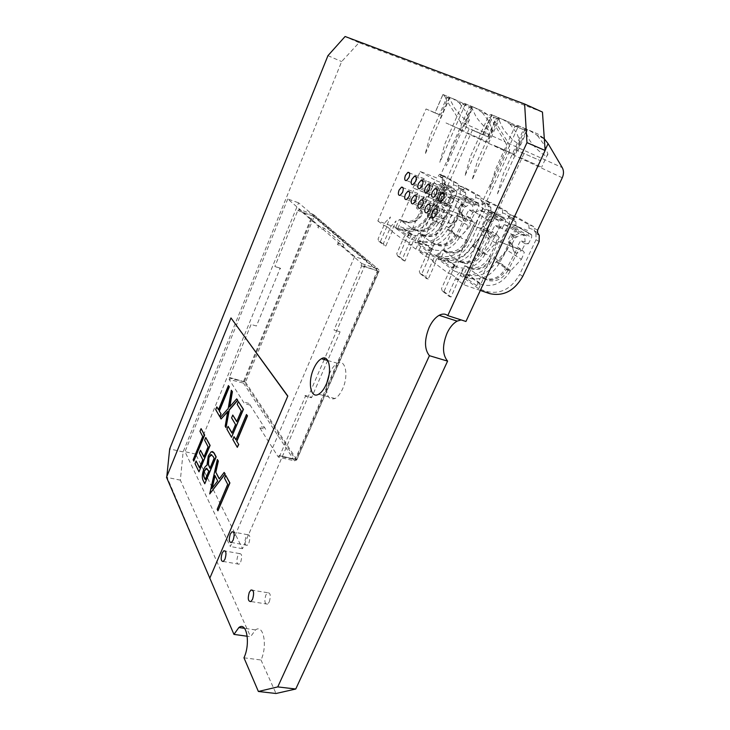 <?xml version="1.0" encoding="UTF-8"?>
<svg xmlns="http://www.w3.org/2000/svg" width="730" height="730" viewBox="0 0 730 730"><rect width="100%" height="100%" fill="white"/><g stroke="black" fill="none" stroke-linecap="round" stroke-linejoin="round"><path stroke-width="0.55" stroke-dasharray="3.65 2.74" d="M324.239 359.543L242.506 548.705L195.677 454.069L298.597 202.821L366.962 260.674L324.85 358.129M366.962 260.674L354.625 256.513L287.748 198.98L298.597 202.821M195.677 454.069L184.982 451.706L230.333 546.505L354.625 256.513M287.748 198.98L184.982 451.706M242.506 548.705L230.333 546.505M505.16 141.83L491.463 119.611L487.43 114.592L482.165 112.383L475.394 108.031L472.055 106.644L471.954 108.113L459.225 102.784L452.801 98.641L449.735 97.364L449.808 98.842L445.19 96.917L446.796 100.667L460.037 121.445L505.16 141.83C506.757 144.659 506.839 147.788 505.397 151.21L460.42 130.196L440.637 175.063L440.701 177.226L442.243 179.534L442.398 184.918L429.158 214.857C422.369 227.304 412.888 232.076 400.733 229.183L377.839 220.962L426.065 108.953L440.518 115.112L434.934 112.931L442.937 94.444L445.19 96.917M482.165 112.383L488.753 121.207L492.385 129.904C492.385 136.127 477.758 120.55 475.504 115.522L471.954 108.113M467.729 133.079L487.083 141.73L467.729 133.079M459.225 102.784L465.603 111.279L469.317 119.921C469.244 125.523 455.63 110.796 453.376 106.032L449.808 98.842M445.993 122.95L464.362 131.144L445.993 122.95M442.106 179.315L444.378 180.62L442.699 177.746L443.092 176.459L444.333 176.003L457.902 183.695L458.604 187.482L460.165 189.846L460.283 195.394L446.468 226.245C439.414 239.066 429.651 244.021 417.177 241.101L409.749 238.454L413.645 229.612L417.724 231.091L416.492 230.224C423.975 232.085 429.988 229.229 434.523 221.655L435.801 222.504C431.248 230.087 425.225 232.952 417.724 231.091M444.378 180.62L444.661 186.25L442.398 184.918M429.158 214.857L431.348 216.299L444.661 186.25M431.348 216.299C424.531 228.791 415.014 233.591 402.814 230.689L400.733 229.183M441.239 185.749L452.609 192.428L445.409 189.636L440.747 191.689L431.786 209.702L427.452 213.899L427.588 215.797L432.826 218.106L433.647 221.108C429.121 228.672 423.117 231.519 415.635 229.658L411.684 228.225L401.162 220.788L405.059 222.212C412.413 224.055 418.308 221.272 422.725 213.853L421.904 210.906L416.748 208.625L416.602 206.763L420.845 202.648L429.578 184.982L434.149 182.984L441.239 185.749L442.572 183.066L455.858 190.576L453.969 189.7L452.609 192.428M434.149 182.984L445.409 189.636M429.578 184.982L440.747 191.689M427.214 216.253L438.201 223.535L448.028 212.987L436.823 205.915L427.214 216.253C421 226.364 412.824 230.151 402.695 227.596L400.752 226.902L397.859 228.353L401.162 220.788M397.859 228.353L408.298 235.936L411.236 234.449L413.216 235.151L402.695 227.596M440.619 199.774L443.293 194.417L445.875 193.039C449.945 190.375 451.742 191.89 451.259 197.593L453.868 199.153L451.021 199.071L448.311 204.5L444.643 202.246L447.937 205.303L443.639 207.785C441.896 207.083 441.212 204.947 441.595 201.398L440.619 199.774L437.06 197.584L439.177 199.901L436.823 205.915M448.311 204.5L450.437 206.855L447.937 205.303M451.021 199.071L447.344 196.854L444.643 202.246M451.259 197.593L447.344 196.854M442.572 183.066L453.969 189.7M455.858 190.576L456.651 191.306L456.642 193.623L445.209 186.926L445.209 184.644L444.424 183.933M441.595 201.398L439.177 199.901M443.293 194.417L439.715 192.255L437.06 197.584M445.209 186.926L442.508 192.346L439.715 192.255M442.508 192.346L445.035 193.861M453.868 199.153L456.642 193.623M448.028 212.987L450.437 206.855M438.201 223.535C431.832 233.846 423.51 237.724 413.216 235.151M408.298 235.936L411.684 228.225M429.906 194.426L413.016 187.957L431.147 195.184L429.906 194.426L420.9 212.612C416.501 220.004 410.634 222.769 403.298 220.925L404.466 221.756C411.82 223.599 417.697 220.816 422.113 213.415L420.9 212.612M445.136 203.825L426.612 196.461L445.136 203.825L435.801 222.504M462.273 198.113L474.564 205.34L467.163 202.484L462.336 204.628L452.919 223.316L448.412 227.687L448.539 229.649L453.923 232.012L454.744 235.106C450.009 242.953 443.785 245.937 436.084 244.048L432.005 242.597L420.626 234.549L424.641 236C432.215 237.87 438.319 234.96 442.937 227.267L442.115 224.229L436.814 221.893L436.677 219.967L441.093 215.697L450.246 197.383L454.982 195.293L462.273 198.113L463.669 195.339L477.94 203.405L476.006 202.511L474.564 205.34M454.982 195.293L467.163 202.484M450.246 197.383L462.336 204.628M447.545 229.722L459.416 237.588L469.655 226.638L457.546 219L447.545 229.722C441.048 240.207 432.589 244.158 422.159 241.584L420.161 240.863L417.168 242.387L420.626 234.549M417.168 242.387L428.446 250.582L431.494 249.03L433.529 249.751L422.159 241.584M461.707 212.74L464.508 207.183L466.844 205.988C471.352 202.931 473.396 204.464 472.985 210.605L475.805 212.293L472.876 212.22L470.02 217.85L466.059 215.414L469.49 218.608C467.912 220.597 466.388 221.427 464.928 221.108C463.021 220.36 462.254 218.115 462.637 214.374L461.707 212.74L457.865 210.377L460.019 212.758L457.546 219M470.02 217.85L472.2 220.278L469.49 218.608M472.876 212.22L468.888 209.82L466.059 215.414M472.985 210.605L468.888 209.82M463.669 195.339L476.006 202.511M477.94 203.405L478.752 204.154L478.725 206.554L466.361 199.317L466.379 196.963L465.576 196.224M462.637 214.374L460.019 212.758M464.508 207.183L460.639 204.856L457.865 210.377M466.361 199.317L463.532 204.938L460.639 204.856M463.532 204.938L466.251 206.572M475.805 212.293L478.725 206.554M469.655 226.638L472.2 220.278M459.416 237.588C452.764 248.291 444.132 252.343 433.529 249.751M428.446 250.582L432.005 242.597M455.684 235.699L457.062 236.611L466.871 217.239L447.745 209.674L465.457 216.372L455.684 235.699C450.939 243.555 444.707 246.539 436.996 244.66L432.799 243.154L436.996 244.66M447.745 209.674L432.799 243.154M457.062 236.611C452.308 244.486 446.057 247.479 438.338 245.599M437.681 255.947L430.034 253.255L414.676 242.041L422.159 244.705C434.715 247.634 444.57 242.625 451.706 229.685L465.694 198.56L465.585 192.966L463.751 189.773L458.969 187.902L460.438 186.232L465.494 187.993L480.176 196.306L480.979 200.349L482.366 202.465L485.14 204.208L485.204 209.975L470.576 242.095C463.139 255.445 452.974 260.647 440.09 257.699L437.681 255.947C450.529 258.904 460.648 253.721 468.039 240.425L470.576 242.095M413.016 187.957L420.206 171.477L437.097 178.102L439.478 174.278L444.333 176.003M457.902 183.695L453.522 181.971L440.035 174.306M453.522 181.971L453.585 184.818L452.591 187.062L435.335 180.319L427.88 197.255M458.358 185.137L464.171 188.44L463.751 189.773M464.171 188.44L465.494 187.993M480.176 196.306L475.668 194.545L461.077 186.26M475.668 194.545L475.768 197.529L474.719 199.856L456.971 192.957L449.123 210.532M480.678 197.83L483.515 199.445L483.543 201.763L484.994 203.98M485.204 209.975L482.585 208.442L482.366 202.465M482.585 208.442L468.039 240.425M430.034 253.255L434.131 244.094M419.869 234.02L434.341 201.288L451.742 207.904L442.27 226.793C437.653 234.467 431.567 237.369 423.993 235.498L418.609 233.125L414.676 242.041M458.969 187.902L457.956 190.165L440.582 183.385L433.036 200.476L434.341 201.288M440.582 183.385L456.971 192.957M433.036 200.476L450.41 207.083L440.957 225.926C436.357 233.582 430.28 236.474 422.725 234.613L423.993 235.498M440.957 225.926L442.27 226.793M418.609 233.125L422.725 234.613M426.612 196.461L412.413 228.745L413.645 229.612M409.749 238.454L395.541 228.079L399.292 219.475L400.46 220.296L414.229 188.714M420.206 171.477L435.335 180.319M403.298 220.925L399.292 219.475M395.541 228.079L402.814 230.689M483.515 199.445L505.397 151.21M460.42 130.196C461.716 127.011 461.588 124.1 460.037 121.445M487.43 114.592L482.211 110.869L473.086 106.963L464.49 126.436L484.501 135.178L464.49 126.436M465.521 103.824L439.816 162.343L444.862 143.956L462.163 104.518L464.499 103.377L465.932 104.381C466.37 105.658 464.964 105.065 461.707 102.629L442.937 94.444M448.895 96.889L446.623 97.993L429.943 136.4L425.106 154.322L449.899 97.336M446.796 100.667L440.518 115.112M434.934 112.931L426.065 108.953M386.909 226.546L380.321 241.758L378.824 241.238L378.04 239.093L385.349 222.194L390.495 216.956L386.416 226.364L392.484 230.671L385.796 246.037L384.29 245.517L383.496 243.345L390.915 226.282L396.116 220.971L391.983 230.488L392.484 230.671M380.321 241.758L385.796 246.037M378.824 241.238L384.29 245.517M397.54 255.901L396.746 253.684L404.42 236.182L409.776 230.726L399.073 256.431L397.54 255.901L403.444 260.528L402.641 258.292L410.442 240.59L415.863 235.078L404.995 261.057L403.444 260.528M399.073 256.431L404.995 261.057M405.999 240.663L412.021 245.125M405.488 240.489L402.431 239.212L389.939 229.941L391.983 230.488M386.416 226.364L383.469 225.141L377.839 220.962M411.51 244.942L409.43 244.404L415.854 249.167L440.09 257.699M415.854 249.167L469.208 128.672M484.501 135.178L491.463 119.611M473.086 106.963L464.499 103.377M471.461 106.27L469.107 107.429L451.523 147.332L446.377 165.92L472.492 106.726M338.045 243.09L337.424 244.559L343.237 246.539L343.866 245.079L338.045 243.09L361.815 263.585L361.149 265.127L377.492 270.821L312.969 216.053L244.258 381.854L295.312 459.188L377.41 270.748L361.058 265.337L361.678 265.875L334.012 330.015L340.07 331.812L327.706 360.383M305.487 396.153L304.957 395.459L310.998 397.038L311.527 397.731L305.487 396.153L279.535 456.314L296.745 459.946L294.5 460.822L278.367 457.135L259.834 427.889L260.409 426.548L266.176 427.935L265.611 429.276L250.052 405.059L250.591 403.772L245.034 402.376L244.495 403.672L229.129 379.408L243.464 383.131L245.453 382.1L229.339 377.428L251.065 324.458L256.422 326L280.229 268.184L280.667 268.64L274.854 266.459L297.822 210.477L314.155 216.436L314.146 215.122L313.362 214.419L298.908 209.346L318.453 226.2L324.056 228.134L343.866 245.079M250.052 405.059L244.495 403.672M259.834 427.889L265.611 429.276M297.822 210.477L314.155 216.436L378.824 271.222L296.772 459.608L278.97 455.739L278.367 457.135M340.07 331.812L334.012 330.015M377.492 270.821L361.678 265.875M327.651 360.501L311.527 397.731M279.535 456.314L279.052 455.547L295.376 459.289M361.815 263.585L378.058 269.023L378.925 269.799L378.824 271.222M324.056 228.134L323.472 229.539L317.86 227.605L318.453 226.2M312.905 215.998L298.351 210.696L298.908 209.346M280.229 268.184L274.854 266.459M256.422 326L251.065 324.458M229.129 379.408L229.631 378.167L245.508 382.182L314.228 216.491M244.212 381.781L229.339 377.428M227.705 484.328L224.749 478.26L225.944 475.412M166.513 477.292L209.848 578.078L166.814 476.544M217.659 480.961L215.021 475.777M212.238 488.087L217.905 481.015M219.356 478.743L224.402 472.483M209.619 493.726L217.522 459.836M208.305 455.867L211.49 451.742L212.512 451.505M203.332 480.787L203.57 480.833C202.091 478.323 202.219 474.546 203.962 469.49C204.966 467.072 206.033 465.749 207.156 465.539L208.534 455.921M199.546 467.583L203.022 459.772L199.618 453.001L200.723 450.328M203.999 456.788L208.333 446.879L204.865 440.245L205.969 437.544M199.08 471.598L195.239 463.687L196.333 461.022M202.703 436.485L200.212 431.339L201.297 428.674M237.542 447.371L233.062 439.57L234.257 436.704M235.954 439.633L246.63 414.759M232.067 432.908L235.79 424.614L231.83 417.952L233.007 415.115M236.821 421.484L241.466 410.972L237.432 404.457L238.619 401.6M231.629 437.06L227.149 429.24L228.317 426.42M226.263 427.707L225.433 426.256L227.65 411.82M220.259 417.578L228.454 408.572L231.529 390.568M229.859 406.647L236.94 398.918M219.94 416.675L215.925 409.676L217.047 406.948M218.562 409.557L228.563 385.823M221.299 419.038L220.487 417.633M193.861 460.858L193.377 459.863L202.931 436.54M204.875 483.515L203.57 480.833M218.014 510.553L217.43 509.348L227.952 484.382M208.351 470.166L206.891 468.268M205.34 479.409L209.045 471.115L208.588 470.211M214.1 458.303L211.645 454.571M210.039 468.085L214.337 458.349M425.353 183.896C426.548 180.283 426.174 178.558 424.221 178.722L421.721 181.706C420.526 185.311 420.909 187.035 422.862 186.871L425.353 183.896M418.92 198.578C420.115 194.946 419.732 193.213 417.779 193.377L415.343 196.297C414.147 199.929 414.53 201.653 416.492 201.489L418.92 198.578M432.069 187.939C433.282 184.261 432.881 182.518 430.873 182.692L428.346 185.694C427.132 189.371 427.534 191.114 429.559 190.931L432.069 187.939M432.306 207.137C433.547 203.369 433.118 201.58 431.029 201.781L428.546 204.738C427.315 208.497 427.743 210.286 429.842 210.076L432.306 207.137M248.921 543.001C250.527 537.462 250.098 534.698 247.643 534.716L245.91 537.079C244.313 542.6 244.742 545.356 247.205 545.346L248.921 543.001M240.727 561.936C242.323 556.37 241.904 553.586 239.467 553.577L237.798 555.877C236.201 561.416 236.62 564.199 239.066 564.208L240.727 561.936M425.526 202.803C426.74 199.107 426.338 197.346 424.322 197.529L421.858 200.467C420.644 204.163 421.055 205.915 423.081 205.732L425.526 202.803M326.903 382.657C325.635 395.176 328.345 400.46 335.034 398.534C337.899 396.901 340.445 393.634 342.662 388.734C348.967 375.174 345.363 358.521 337.488 363.266C334.513 364.909 331.904 368.248 329.659 373.276L329.066 374.718M446.039 196.361C447.298 192.537 446.851 190.74 444.698 190.95L442.115 193.998C440.856 197.812 441.312 199.609 443.475 199.381L446.039 196.361M438.958 192.09C440.199 188.349 439.779 186.57 437.69 186.77L435.144 189.791C433.903 193.532 434.332 195.302 436.421 195.102L438.958 192.09M460.776 205.239C462.081 201.261 461.579 199.409 459.261 199.664L456.633 202.739C455.337 206.718 455.839 208.561 458.166 208.296L460.776 205.239M453.312 200.741C454.589 196.844 454.115 195.01 451.879 195.248L449.279 198.304C448.001 202.201 448.476 204.026 450.72 203.779L453.312 200.741M439.277 211.581C440.528 207.74 440.08 205.933 437.918 206.152L435.409 209.118C434.158 212.959 434.615 214.766 436.786 214.547L439.277 211.581M269.288 601.885C271.022 595.68 270.447 592.623 267.563 592.705L265.875 594.996C264.141 601.173 264.716 604.221 267.618 604.148L269.288 601.885M453.768 220.843C455.073 216.846 454.562 214.976 452.244 215.24L449.698 218.243C448.393 222.239 448.904 224.101 451.24 223.836L453.768 220.843M446.422 216.153C447.7 212.229 447.225 210.395 444.99 210.632L442.462 213.625C441.175 217.54 441.668 219.374 443.913 219.128L446.422 216.153M243.966 657.803L260.993 660.002C267.764 645.931 263.448 623.63 255.527 629.917L250.554 636.715L247.233 636.25M542.454 112.073L359.023 42.696L341.649 61.585L183.12 451.897L180.356 480.158L250.554 636.715M465.95 321.474L461.15 319.923M260.993 660.002L276.013 693.5M180.356 480.158L166.732 477.338M183.12 451.897L169.679 448.932M327.943 55.663L341.649 61.585M359.023 42.696L345.098 36.5M544.324 138.864L537.371 135.488L529.734 130.624L525.728 128.964L524.97 129.456L525.125 130.36L509.923 124L502.714 119.391L499.055 117.868L498.462 118.233L498.709 119.309L493.234 117.01L494.739 120.997L508.472 143.317L562.246 167.608M509.923 124L516.758 133.216L520.28 141.939C520.39 148.957 504.457 132.349 502.213 126.974L498.709 119.309M493.955 145.316L514.54 154.523L493.955 145.316M537.371 135.488L544.452 145.088L547.847 153.793C548.102 161.659 530.783 144.011 528.575 138.28L525.125 130.36M519.833 157.37L541.651 167.161L519.833 157.37M562.264 177.764L508.7 152.743L486.655 201.225L486.682 203.561L488.279 206.015L488.333 211.809L473.615 244.085C466.123 257.507 455.912 262.736 442.973 259.78L418.637 251.239L472.374 130.113L487.731 136.647L482.594 134.703L491.555 114.647L493.234 117.01M488.133 205.787L490.815 207.329L489.091 204.254L489.556 202.876L490.989 202.438L507.058 211.536L507.861 215.688L509.485 218.215L509.494 224.183L494.064 257.535C486.244 271.396 475.705 276.843 462.418 273.869L454.516 271.122L458.86 261.577L463.203 263.11L457.409 260.546L458.86 261.577M490.815 207.329L491.016 213.37L488.333 211.809M473.615 244.085L476.197 245.782L491.016 213.37M476.197 245.782C468.669 259.26 458.413 264.525 445.428 261.568L442.973 259.78M487.613 213.014L501.072 220.925L493.425 217.996L488.397 220.259L478.433 239.759L473.706 244.331L473.816 246.366L479.373 248.784L480.194 251.996C475.193 260.181 468.715 263.32 460.74 261.413L456.533 259.926L444.077 251.129L448.22 252.598C456.058 254.496 462.409 251.439 467.273 243.418L466.452 240.27L460.977 237.88L460.867 235.881L465.475 231.41L475.157 212.321L480.094 210.121L487.613 213.014L489.091 210.121L504.585 218.891L502.587 217.978L501.072 220.925M480.094 210.121L493.425 217.996M475.157 212.321L488.397 220.259M472.018 245.937L485.012 254.542L495.734 243.09L482.493 234.741L472.018 245.937C465.183 256.869 456.378 261.021 445.601 258.42L443.53 257.69L440.409 259.287L444.077 251.129M440.409 259.287L452.755 268.257L455.94 266.623L458.038 267.353L445.601 258.42M487.12 228.362L490.086 222.577L492.066 221.646C497.112 218.042 499.484 219.593 499.183 226.3L502.277 228.143L499.238 228.089L496.217 233.956L491.874 231.291L495.478 234.64C493.808 236.666 492.175 237.505 490.596 237.168C488.47 236.365 487.603 233.974 487.987 230.014L487.12 228.362L482.913 225.78L485.121 228.244L482.493 234.741M496.217 233.956L498.444 236.465L495.478 234.64M499.238 228.089L494.867 225.46L491.874 231.291M499.183 226.3L494.867 225.46M489.091 210.121L502.587 217.978M504.585 218.891L505.416 219.666L505.361 222.157L491.837 214.237L491.874 211.791L491.053 211.025M487.987 230.014L485.121 228.244M490.086 222.577L485.852 220.031L482.913 225.78M491.837 214.237L488.835 220.095L485.852 220.031M488.835 220.095L491.819 221.883M502.277 228.143L505.361 222.157M495.734 243.09L498.444 236.465M485.012 254.542C477.995 265.711 469.007 269.972 458.038 267.353M452.755 268.257L456.533 259.926M481.216 252.644L482.731 253.648L493.106 233.436L473.259 225.625L491.564 232.487L481.216 252.644C476.206 260.838 469.719 263.977 461.743 262.079M473.259 225.625L457.409 260.546M482.731 253.648C477.703 261.86 471.197 265.017 463.203 263.11M512.551 227.678L527.206 236.292L519.331 233.299L514.102 235.68L503.59 255.965L498.654 260.738L498.745 262.846L504.466 265.318L505.269 268.649C500.023 277.163 493.279 280.457 485.067 278.541L480.723 277.026L467.163 267.445L471.425 268.941C479.51 270.848 486.098 267.645 491.217 259.314L490.396 256.048L484.766 253.602L484.665 251.54L489.483 246.877L499.694 227.039L504.804 224.721L512.551 227.678L514.102 224.676L530.856 234.157L528.803 233.226L527.206 236.292M504.804 224.721L519.331 233.299M499.694 227.039L514.102 235.68M496.09 261.887L510.224 271.259L521.439 259.314L507.031 250.217L496.09 261.887C488.917 273.248 479.774 277.61 468.66 274.982L466.525 274.243L463.285 275.913L467.163 267.445M463.285 275.913L476.727 285.685L480.039 283.961L482.202 284.709L468.66 274.982M512.131 243.747L515.261 237.734L516.986 236.958C522.525 232.961 525.198 234.567 525.007 241.758L528.365 243.774L525.226 243.738L522.041 249.843L517.314 246.941L521.083 250.436C519.313 252.489 517.588 253.337 515.891 252.982C513.528 252.124 512.542 249.596 512.925 245.399L512.131 243.747L507.56 240.937L509.814 243.482L507.031 250.217M522.041 249.843L524.313 252.425L521.083 250.436M525.226 243.738L520.472 240.873L517.314 246.941M525.007 241.758L520.472 240.873M514.102 224.676L528.803 233.226M530.856 234.157L531.714 234.96L531.623 237.551L516.895 228.919L516.968 226.382L516.128 225.597M512.925 245.399L509.814 243.482M515.261 237.734L510.653 234.96L507.56 240.937M516.895 228.919L513.737 235.014L510.653 234.96M513.737 235.014L516.986 236.958M528.365 243.774L531.623 237.551M521.439 259.314L524.313 252.425M510.224 271.259C502.851 282.866 493.517 287.355 482.202 284.709M476.727 285.685L480.723 277.026M506.383 269.343L508.034 270.438L518.984 249.414L498.453 241.374L517.296 248.382L506.383 269.343C501.118 277.874 494.374 281.178 486.143 279.252L481.672 277.701L487.74 280.384L486.143 279.252M518.984 249.414L517.296 248.382M498.453 241.374L481.672 277.701M508.034 270.438C502.751 278.988 495.98 282.3 487.74 280.384M489.693 293.624L486.81 291.535L478.67 288.751L460.365 275.392L468.322 278.148C481.709 281.123 492.358 275.612 500.269 261.614L515.909 227.942L515.918 221.92L514.02 218.507L508.956 216.545L510.526 214.812L516.083 216.646L533.584 226.565L534.442 230.908L535.939 233.271L539.087 235.078M454.516 271.122L437.708 258.858L441.878 249.569L443.256 250.545L458.577 216.445L457.153 215.551L465.156 197.739L483.087 204.701L485.687 200.631L490.989 202.438M507.058 211.536L502.413 209.729L486.426 200.65M502.413 209.729L502.559 212.877L501.437 215.304L483.114 208.232L474.774 226.574M507.624 213.151L514.531 217.084L514.02 218.507M514.531 217.084L516.083 216.646M533.584 226.565L528.794 224.712L511.383 214.821M528.794 224.712L528.995 228.025L527.808 230.552L508.929 223.316L500.105 242.406M539.16 241.548L536.03 239.714L535.939 233.271M536.03 239.714L519.705 274.389L522.726 276.378M486.81 291.535C500.506 294.528 511.474 288.806 519.705 274.389M478.67 288.751L483.26 278.823M508.956 216.545L507.824 219L489.355 211.882L480.897 230.397L482.448 231.374L466.26 266.806L464.764 265.747L460.365 275.392M489.355 211.882L508.929 223.316M490.405 258.739C485.304 267.052 478.716 270.255 470.649 268.348L469.144 267.29C477.201 269.197 483.762 266.003 488.854 257.708L490.405 258.739M480.897 230.397L499.366 237.305L488.854 257.708M464.764 265.747L469.144 267.29M465.156 197.739L483.114 208.232M458.577 216.445L476.544 223.216L466.534 242.898C461.679 250.901 455.337 253.949 447.508 252.06L443.256 250.545M457.153 215.551L475.084 222.312L465.11 241.949C460.265 249.934 453.932 252.972 446.13 251.084L447.508 252.06M465.11 241.949L466.534 242.898M446.13 251.084L441.878 249.569M437.708 258.858L445.428 261.568M508.7 152.743C510.151 149.312 510.069 146.164 508.472 143.317M543.713 138.134L537.919 134.028L527.608 129.63L517.917 150.845L540.227 160.609L517.917 150.845M494.739 120.997L487.731 136.647M482.594 134.703L472.374 130.113M429.012 257.69L421.675 274.106L420.088 273.567L419.285 271.277L427.415 253.036L433.018 247.342L428.483 257.507L435.609 262.572L428.154 279.179L426.548 278.641L425.745 276.323L434.012 257.873L439.688 252.105L435.071 262.389L435.609 262.572M421.675 274.106L428.154 279.179M420.088 273.567L426.548 278.641M442.289 290.969L441.486 288.596L450.072 269.653L455.392 263.986L451.131 274.27L451.678 274.462L443.931 291.516L442.289 290.969L449.333 296.49L448.521 294.099L457.263 274.918L463.194 268.896L450.985 297.037L449.333 296.49M443.931 291.516L450.985 297.037M451.678 274.462L458.869 279.782M451.131 274.27L447.818 272.892L432.963 261.869L435.071 262.389M428.483 257.507L425.298 256.175L418.637 251.239M458.321 279.59L456.168 279.097L463.851 284.791L480.331 290.421M463.851 284.791L523.939 153.692M540.227 160.609L545.109 150.07M497.477 193.806L526.905 129.329L525.801 128.854L523.237 130.123L503.426 173.603L497.477 193.806M514.905 126.628L517.442 125.377L518.528 125.852L489.62 189.517L495.442 169.561L514.905 126.628M525.801 128.854L517.442 125.377M527.608 129.63L526.905 129.329M518.528 125.852L517.606 125.587L518.172 126.135C518.428 127.431 516.749 126.728 513.126 124.036L491.126 114.437L492.184 114.902L464.882 176.021L470.321 156.84L488.689 115.641L491.126 114.437M491.555 114.647L492.184 114.902M498.782 117.621L496.318 118.835L477.63 160.545L472.082 179.945L499.849 118.087M443.028 178.613L440.756 177.317M411.236 234.449L400.752 226.902M438.657 222.896L427.652 215.624M431.494 249.03L420.161 240.863M459.891 236.931L448.01 229.074M458.659 187.564L464.07 190.667M460.028 189.618L465.448 192.738M442.699 177.746L438.055 175.921M453.585 184.818L458.33 186.679M475.768 197.529L480.65 199.436M480.979 200.349L483.598 201.854M465.694 198.56L460.283 195.394M446.468 226.245L451.706 229.685M422.159 244.705L417.177 241.101M443.092 176.459L440.637 175.063M443.657 94.836L449.735 97.364M475.394 108.031L482.211 110.869M465.275 103.824L472.055 106.644M452.801 98.641L459.289 101.333M294.5 460.822L243.464 383.131M377.948 271.304L295.696 460.01M313.362 214.419L378.058 269.023M243.665 381.16L312.267 215.532M296.718 459.508L245.508 382.182M489.419 205.185L486.737 203.652M455.94 266.623L443.53 257.69M485.514 253.857L472.511 245.262M480.039 283.961L466.525 274.243M510.754 270.538L496.601 261.185M507.925 215.779L514.358 219.465M509.339 217.978L515.772 221.674M489.091 204.254L484.163 202.338M502.559 212.877L507.587 214.83M528.995 228.025L534.178 230.023M534.506 231.008L537.645 232.806M534.214 228.271L537.608 230.206M515.909 227.942L509.494 224.183M494.064 257.535L500.269 261.614M468.322 278.148L462.418 273.869M489.556 202.876L486.655 201.225M529.734 130.624L537.919 134.028M491.837 114.865L499.055 117.868M517.606 125.587L525.728 128.964M502.714 119.391L510.443 122.604M471.607 106.908L461.232 130.442M449.379 97.564L439.487 120.304M444.515 180.839L442.243 179.534M456.651 191.306L445.209 184.644M444.269 193.988L445.875 193.039M440.628 199.792C441.02 204.683 442.024 207.347 443.639 207.785M478.752 204.154L466.379 196.963M465.722 206.663L466.844 205.988M461.716 212.804C462.072 217.777 463.149 220.542 464.928 221.108M439.478 174.278L443.776 175.976M464.015 190.576L458.604 187.482M460.438 186.232L464.864 187.966M483.543 201.763L480.924 200.257M485.14 204.208L482.512 202.703M465.585 192.966L460.165 189.846M442.973 178.531L440.701 177.226M449.762 98.705L445.136 96.761M469.317 119.921L464.362 131.144M487.257 114.382L481.964 112.165M492.385 129.904L487.083 141.73M471.918 107.967L459.033 102.574M442.982 94.517L435.034 112.885M296.745 459.946L378.943 271.478M314.146 215.122L378.925 269.799M424.221 178.722L409.466 172.964M417.779 193.377L403.024 187.756M430.873 182.692L416.027 176.915M431.029 201.781L416.109 196.124M247.643 534.716L233.518 532.061M239.467 553.577L225.324 551.059M424.322 197.529L409.475 191.89M337.488 363.266L327.807 360.547M444.698 190.95L429.687 185.137M437.69 186.77L422.77 180.976M459.261 199.664L444.105 193.815M451.879 195.248L436.796 189.417M437.918 206.152L422.916 200.476M267.563 592.705L252.817 590.314M452.244 215.24L437.087 209.537M444.99 210.632L429.906 204.947M255.527 629.917L244.55 628.338M443.913 219.128L426.922 212.795M451.24 223.836L434.076 217.458M267.618 604.148L250.919 601.538M436.786 214.547L419.951 208.26M450.72 203.779L433.729 197.292M458.166 208.296L441.002 201.754M436.421 195.102L419.759 188.714M443.475 199.381L426.649 192.939M335.034 398.534L318.672 394.218M423.081 205.732L406.573 199.536M239.066 564.208L223.343 561.48M247.205 545.346L231.465 542.463M429.842 210.076L413.18 203.834M429.559 190.931L413.043 184.59M416.492 201.489L400.149 195.339M422.862 186.871L406.51 180.565M498.462 118.233L487.494 142.688M524.97 129.456L513.418 154.778M490.961 207.557L488.279 206.015M505.416 219.666L491.874 211.791M491.6 221.92L492.066 221.646M487.12 228.49C487.385 233.472 488.543 236.356 490.596 237.168M531.714 234.96L516.968 226.382M512.122 243.939C512.287 248.893 513.537 251.905 515.882 252.982M485.687 200.631L490.241 202.411M514.294 219.365L507.861 215.688M510.526 214.812L515.216 216.627M537.581 232.706L534.442 230.908M539.233 235.334L536.094 233.527M515.918 221.92L509.485 218.215M489.365 205.093L486.682 203.561M543.512 137.906L537.161 135.251M547.847 153.793L541.651 167.161M520.28 141.939L514.54 154.523M498.681 119.154L493.179 116.855M491.518 114.71L482.639 134.603M525.107 130.205L509.713 123.771"/><path stroke-width="1.09" d="M324.85 358.129L324.239 359.543M208.972 457.172L208.223 464.335L209.948 468.313L214.1 458.303L213.124 456.423L210.778 454.68L208.972 457.172L208.461 464.389L210.039 468.085M225.707 475.358L229.676 482.886L217.914 510.799L217.184 509.303L227.705 484.328L224.502 478.214L225.707 475.358L229.913 482.941L218.014 510.553M209.729 578.352L287.812 396.043L230.981 317.933L166.513 477.292L233.947 634.388L247.233 636.25M287.565 395.979L230.981 317.933M217.659 480.961L214.848 475.431L211.882 488.552L217.659 480.961M215.021 475.777L212.238 488.087M215.642 471.918L219.228 478.907L224.156 472.429L224.959 473.952L209.72 493.927L217.348 459.508L218.115 460.959L215.642 471.918L219.356 478.743M224.156 472.429L225.205 474.007L209.72 493.927M217.522 459.836L218.352 461.013L215.879 471.972M212.512 451.505L214.091 452.947L216.18 456.898L204.875 483.515M213.863 452.892L215.943 456.852L204.774 483.753L203.332 480.787C201.854 478.269 201.991 474.491 203.725 469.445C204.738 467.017 205.796 465.704 206.918 465.494L208.305 455.867L211.262 451.688L214.091 452.947M196.105 460.977L199.454 467.82L202.794 459.717L199.39 452.956L200.494 450.273L203.907 457.007L208.105 446.824L204.637 440.19L205.741 437.489L209.893 445.364L198.98 471.826L195.01 463.641L196.105 460.977L199.546 467.583M200.494 450.273L203.999 456.788M205.741 437.489L210.121 445.419L199.08 471.598M201.069 428.629L204.446 435.025L193.769 461.086L193.149 459.809L202.703 436.485L199.983 431.284L201.069 428.629L204.674 435.08L193.861 460.858M234.02 436.649L235.872 439.843L246.475 414.503L247.269 415.781L236.639 441.175L238.756 444.479L237.296 447.317L232.824 439.515L234.02 436.649L235.954 439.633M238.509 444.424L237.296 447.317M236.639 441.175L238.756 444.479M228.079 426.366L231.976 433.118L235.544 424.55L231.593 417.888L232.77 415.06L236.739 421.694L241.228 410.917L237.195 404.393L238.381 401.546L243.209 409.274L231.538 437.27L226.911 429.185L228.079 426.366L232.067 432.908M232.77 415.06L236.821 421.484M238.381 401.546L243.446 409.338L231.629 437.06M226.026 427.652L229.293 409.968L237.807 400.305L236.702 398.854L237.569 400.25L229.056 409.904L226.026 427.652L225.196 426.201L227.724 411.419L221.062 418.983L227.65 411.82M221.062 418.983L220.259 417.578L228.216 408.508L231.337 390.267L232.414 391.672L229.859 406.647M231.337 390.267L232.177 391.608L229.548 406.993L236.702 398.854M216.819 406.893L218.48 409.758L228.408 385.577L229.12 386.727L219.164 410.944L221.081 413.919L219.712 416.62L215.697 409.621L216.819 406.893L218.562 409.557M220.852 413.855L219.712 416.62M219.164 410.944L221.081 413.919M228.563 385.823L229.357 386.781L219.392 411.008M246.63 414.759L247.506 415.835L236.876 441.23M204.4 470.722C203.378 473.925 203.351 476.279 204.345 477.803L205.249 479.647L208.807 471.069L206.079 468.368L204.637 470.777C203.606 473.971 203.588 476.334 204.582 477.849L205.34 479.409M206.891 468.268L204.637 470.777M211.645 454.571L209.209 457.217M461.15 319.923L457.135 321.118C453.157 323.344 449.799 327.35 447.07 333.145C442.188 345.39 442.362 354.716 447.59 361.122L429.413 355.692L277.756 686.903L258.384 691.483L243.966 657.803C250.709 643.595 246.676 621.166 238.874 627.526L233.947 634.388M166.814 476.544L169.679 448.932L327.943 55.663L345.098 36.5L524.624 104.016L526.969 142.642L447.773 315.606C445.291 313.672 442.398 313.571 439.113 315.323C435.18 317.605 431.85 321.665 429.121 327.514C424.23 339.888 424.331 349.278 429.413 355.692M408.973 177.554C410.178 173.913 409.822 172.18 407.906 172.362L405.433 175.392C404.228 179.023 404.584 180.757 406.51 180.565L408.973 177.554M402.54 192.382C403.745 188.723 403.389 186.98 401.463 187.163L399.054 190.129C397.85 193.788 398.215 195.521 400.149 195.339L402.54 192.382M415.534 181.551C416.757 177.837 416.383 176.085 414.403 176.286L411.893 179.334C410.68 183.038 411.054 184.79 413.043 184.59L415.534 181.551M415.616 200.85C416.866 197.045 416.456 195.257 414.403 195.476L411.948 198.478C410.707 202.274 411.118 204.062 413.18 203.834L415.616 200.85M233.162 540.091C234.777 534.515 234.385 531.741 231.985 531.769L230.269 534.15C228.654 539.716 229.056 542.49 231.465 542.463L233.162 540.091M224.986 559.18C226.592 553.577 226.209 550.785 223.827 550.785L222.175 553.103C220.56 558.687 220.953 561.48 223.343 561.48L224.986 559.18M409.001 196.562C410.224 192.829 409.84 191.068 407.851 191.269L405.415 194.253C404.192 197.976 404.584 199.737 406.573 199.536L409.001 196.562M326.228 384.299C332.524 370.612 329.13 353.895 321.373 358.731C318.444 360.41 315.862 363.786 313.617 368.86C307.476 382.264 310.633 399.21 318.672 394.218C321.501 392.548 324.02 389.245 326.228 384.299M429.185 189.873C430.454 186.013 430.025 184.206 427.908 184.453L425.353 187.537C424.084 191.388 424.513 193.185 426.649 192.939L429.185 189.873M422.268 185.657C423.519 181.879 423.108 180.091 421.064 180.31L418.536 183.376C417.295 187.154 417.697 188.933 419.759 188.714L422.268 185.657M443.594 198.651C444.899 194.636 444.424 192.775 442.152 193.067L439.542 196.188C438.228 200.193 438.721 202.046 441.002 201.754L443.594 198.651M436.294 194.198C437.58 190.265 437.124 188.431 434.934 188.696L432.352 191.798C431.065 195.731 431.521 197.556 433.729 197.292L436.294 194.198M422.424 205.258C423.683 201.38 423.254 199.555 421.128 199.801L418.655 202.812C417.387 206.69 417.825 208.506 419.951 208.26L422.424 205.258M252.58 599.239C254.332 592.997 253.794 589.922 250.974 590.013L249.295 592.331C247.552 598.554 248.09 601.62 250.919 601.538L252.58 599.239M436.586 214.428C437.9 210.386 437.416 208.515 435.135 208.807L432.607 211.846C431.293 215.888 431.786 217.75 434.076 217.458L436.586 214.428M429.404 209.784C430.691 205.823 430.235 203.98 428.035 204.245L425.535 207.274C424.249 211.225 424.705 213.069 426.922 212.795L429.404 209.784M329.066 374.718L326.903 382.657M447.773 315.606L465.95 321.474L545.137 150.471L542.454 112.073L524.624 104.016M258.384 691.483L276.013 693.5L295.75 689.02L447.59 361.122M545.137 150.471L526.969 142.642M295.75 689.02L277.756 686.903M545.109 150.07L548.093 143.627L562.246 167.608C563.889 170.656 563.889 174.05 562.264 177.764L537.608 230.206L537.581 232.706L539.233 235.334L539.16 241.548L522.726 276.378C514.449 290.868 503.435 296.617 489.693 293.624L480.331 290.421M548.093 143.627L544.324 138.864M409.466 172.964L407.906 172.362M403.024 187.756L401.463 187.163M416.027 176.915L414.403 176.286M416.109 196.124L414.403 195.476M233.518 532.061L231.985 531.769M225.324 551.059L223.827 550.785M409.475 191.89L407.851 191.269M327.807 360.547L321.373 358.731M429.687 185.137L427.908 184.453M422.77 180.976L421.064 180.31M444.105 193.815L442.152 193.067M436.796 189.417L434.934 188.696M422.916 200.476L421.128 199.801M252.817 590.314L250.974 590.013M437.087 209.537L435.135 208.807M429.906 204.947L428.035 204.245M244.55 628.338L238.874 627.526M457.135 321.118L439.113 315.323"/></g></svg>
